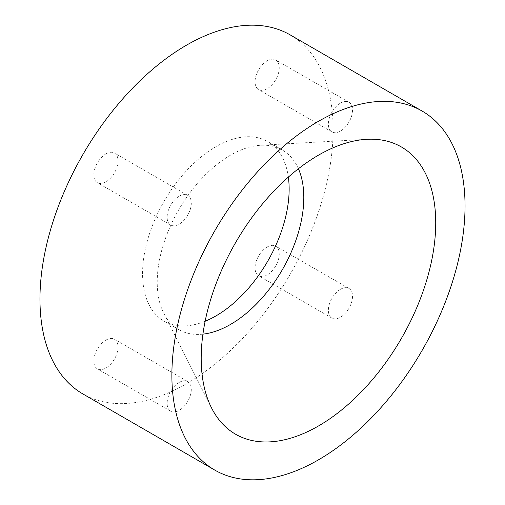 <?xml version="1.0" encoding="UTF-8"?>
<svg xmlns="http://www.w3.org/2000/svg" width="505" height="505" viewBox="0 0 505 505"><rect width="100%" height="100%" fill="white"/><g stroke="black" fill="none" stroke-linecap="round" stroke-linejoin="round"><path stroke-width="0.38" stroke-dasharray="2.52 1.89" d="M267.158 60.815A17.101 9.873 -60 0 1 275.711 59.969A17.101 9.873 -60 0 1 278.331 73.673A17.101 9.873 -60 0 1 267.158 88.741A17.101 9.873 -60 0 1 258.604 89.587A17.101 9.873 -60 0 1 255.984 75.883A17.101 9.873 -60 0 1 267.158 60.815M340.452 103.127A17.101 9.873 -60 0 1 348.999 102.281A17.101 9.873 -60 0 1 351.619 115.986A17.101 9.873 -60 0 1 340.452 131.054A17.101 9.873 -60 0 1 331.899 131.906A17.101 9.873 -60 0 1 329.279 118.202A17.101 9.873 -60 0 1 340.452 103.127M105.917 153.905A17.101 9.873 -60 0 1 114.471 153.059A17.101 9.873 -60 0 1 117.091 166.764A17.101 9.873 -60 0 1 105.917 181.832A17.101 9.873 -60 0 1 97.364 182.684A17.101 9.873 -60 0 1 94.744 168.979A17.101 9.873 -60 0 1 105.917 153.905M179.212 196.218A17.101 9.873 -60 0 1 187.759 195.372A17.101 9.873 -60 0 1 190.379 209.076A17.101 9.873 -60 0 1 179.212 224.151A17.101 9.873 -60 0 1 170.658 224.996A17.101 9.873 -60 0 1 168.039 211.292A17.101 9.873 -60 0 1 179.212 196.218M105.917 340.092A17.101 9.873 -60 0 1 114.471 339.246A17.101 9.873 -60 0 1 117.091 352.951A17.101 9.873 -60 0 1 105.917 368.019A17.101 9.873 -60 0 1 97.364 368.865A17.101 9.873 -60 0 1 94.744 355.16A17.101 9.873 -60 0 1 105.917 340.092M179.212 382.405A17.101 9.873 -60 0 1 187.759 381.559A17.101 9.873 -60 0 1 190.379 395.263A17.101 9.873 -60 0 1 179.212 410.331A17.101 9.873 -60 0 1 170.658 411.184A17.101 9.873 -60 0 1 168.039 397.479A17.101 9.873 -60 0 1 179.212 382.405M267.158 247.002A17.101 9.873 -60 0 1 275.711 246.156A17.101 9.873 -60 0 1 278.331 259.86A17.101 9.873 -60 0 1 267.158 274.928A17.101 9.873 -60 0 1 258.604 275.774A17.101 9.873 -60 0 1 255.984 262.07A17.101 9.873 -60 0 1 267.158 247.002M340.452 289.315A17.101 9.873 -60 0 1 348.999 288.469A17.101 9.873 -60 0 1 351.619 302.173A17.101 9.873 -60 0 1 340.452 317.241A17.101 9.873 -60 0 1 331.899 318.087A17.101 9.873 -60 0 1 329.279 304.382A17.101 9.873 -60 0 1 340.452 289.315M290.186 34.889A207.296 119.685 -60 0 1 333.123 129.791A207.296 119.685 -60 0 1 242.634 338.407A207.296 119.685 -60 0 1 82.889 393.944M205.125 321.256A103.651 59.842 -60 0 1 164.03 321.104A103.651 59.842 -60 0 1 142.561 273.659A103.651 59.842 -60 0 1 187.809 169.345A103.651 59.842 -60 0 1 267.682 141.577A103.651 59.842 -60 0 1 288.355 177.097M202.922 334.14A103.651 59.842 -60 0 1 178.688 329.569A103.651 59.842 -60 0 1 163.715 313.195A103.651 59.842 -60 0 1 157.219 282.118A103.651 59.842 -60 0 1 260.668 145.263A103.651 59.842 -60 0 1 282.339 150.042A103.651 59.842 -60 0 1 298.411 168.746M348.999 102.281L275.711 59.969M187.759 195.372L114.471 153.059M187.759 381.559L114.471 339.246M348.999 288.469L275.711 246.156M178.688 329.569L164.03 321.104M163.715 313.195L211.582 408.002M260.668 145.263L366.706 139.311M282.339 150.042L267.682 141.577M331.899 318.087L258.604 275.774M170.658 411.184L97.364 368.865M170.658 224.996L97.364 182.684M331.899 131.906L258.604 89.587"/><path stroke-width="0.76" d="M465.042 205.952A207.296 119.685 120 0 0 422.111 111.056A207.296 119.685 120 0 0 262.366 166.593A207.296 119.685 120 0 0 171.877 375.209A207.296 119.685 120 0 0 214.814 470.111A207.296 119.685 120 0 0 374.558 414.573A207.296 119.685 120 0 0 465.042 205.952M214.814 470.111L82.889 393.944A207.296 119.685 -60 0 1 39.958 299.048A207.296 119.685 -60 0 1 130.441 90.427A207.296 119.685 -60 0 1 290.186 34.889L422.111 111.056M288.355 177.097A103.651 59.842 -60 0 1 289.144 189.028A103.651 59.842 -60 0 1 205.125 321.256M298.411 168.746A103.651 59.842 -60 0 1 303.802 197.493A103.651 59.842 -60 0 1 202.922 334.14M435.727 222.882A165.842 95.748 -60 0 1 343.141 408.709A165.842 95.748 -60 0 1 211.582 408.002A165.842 95.748 -60 0 1 201.198 358.285A165.842 95.748 -60 0 1 366.706 139.311A165.842 95.748 -60 0 1 435.727 222.882"/></g></svg>
